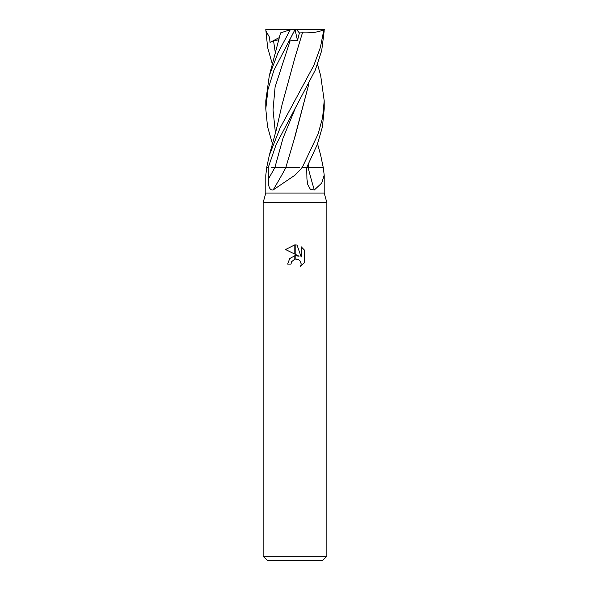 <?xml version="1.0" encoding="UTF-8"?>
<svg xmlns="http://www.w3.org/2000/svg" width="590" height="590" viewBox="0 0 590 590"><rect width="100%" height="100%" fill="white"/><g stroke="black" fill="none" stroke-linecap="round" stroke-linejoin="round"><path stroke-width="0.89" d="M295 193.048L324.205 193.048L326.86 202.606L326.86 556.252L263.14 556.252L263.14 202.606L326.86 202.606L263.14 202.606L265.795 193.048L295 193.048M323.268 167.56L324.205 175.164L321.757 183.018L314.345 189.965L310.325 189.257L307.766 184.508L306.933 179.065L306.704 167.56L317.309 144.484L322.42 126.88L324.205 108.929L324.205 100.743L322.634 117.521L318.106 134.004L302.191 167.56L306.682 167.56L302.331 167.56L295 175.164L273.118 189.965C269.741 190.4 268.148 186.765 268.347 179.065L268.244 167.56L276.149 144.484L315.252 70.188L321.697 50.674L324.198 30.805L323.932 29.5L320.385 47.458L313.843 65.387L280.066 128.037L269.32 155.288L266.695 167.56L268.236 167.56L266.732 167.56L265.795 175.164L265.795 193.048M263.14 556.252L267.388 560.5L322.612 560.5L326.86 556.252M299.056 256.2L295.184 254.29L295.184 244.872L297.05 245.086L301.188 256.982L301.188 246.797L304.462 250.116L304.469 262.675L300.657 266.326L301.195 264.047L300.812 262.1L299.713 260.448L298.061 259.349L295.184 259.047L295.184 255.684L299.056 256.2M291.018 264.077L287.669 264.077L289.69 258.568L294.816 255.736L294.816 259.128L291.556 261.768L291.018 264.077L291.357 262.218M300.657 266.326L304.462 262.675M294.816 244.865L294.816 254.106L285.531 249.533L294.816 244.865L285.538 249.533M291.556 261.768L294.786 259.135M296.106 258.958L298.592 259.607M300.332 261.208L301.195 264.047L300.664 266.319M304.462 250.116L301.188 246.797M297.05 245.086L295.184 244.872M285.921 167.56A428.547 284.675 -72.6 0 1 273.118 189.965M301.955 167.56A426.113 283.06 -72.6 0 1 301.424 168.541M320.68 155.288L323.254 167.56A426.113 303.924 -71.4 0 0 323.49 168.541M308.135 167.56A428.547 305.664 -71.4 0 0 314.345 189.965M272.455 143.82L267.513 126.555L265.795 108.929L267.941 89.614L273.9 70.321L295.052 29.5L323.932 29.5M272.455 64.48L267.646 47.635L265.795 29.5L295.052 29.5M317.545 64.48L320.687 75.623L324.205 100.743M280.398 33.63L280.449 32.937L290.287 29.736L278.045 52.724L269.313 75.623L265.795 100.743L265.795 108.936M265.802 30.805L269.564 37.332L270.014 42.377L273.568 40.894L278.959 39.685M285.848 167.56L271.739 167.56M308.754 84.252L294.24 139.026M308.784 84.186L295.089 136.327L285.811 167.56L299.75 167.56M308.791 163.57L308.098 167.56L308.747 163.644M322.546 167.56L308.098 167.56M308.069 167.56L306.704 167.56M294.388 30.805L288.495 42.377L290.11 40.894L297.493 40.481L299.388 32.937L302.456 32.797L295.922 54.398M302.434 32.775L302.464 32.804C312.103 33.143 319.433 32.008 324.463 29.404M302.464 32.804L295.096 57.06L282.145 104.327L276.223 130.095L269.313 155.288M291.025 29.5L290.287 29.736M295.015 29.566L297.493 40.481M299.388 32.937L296.453 29.5M270.014 42.377L279.49 37.495M295.162 108.656L283.038 138.112L274.866 167.56A425.884 282.905 -72.6 0 1 268.347 179.065M273.568 40.894L275.427 53.638M290.11 40.894L275.11 86.929L273.023 109.947L275.427 132.964M324.205 175.164L324.205 193.048M280.567 32.9L269.313 75.623M317.545 143.82L320.687 155.288"/></g></svg>
